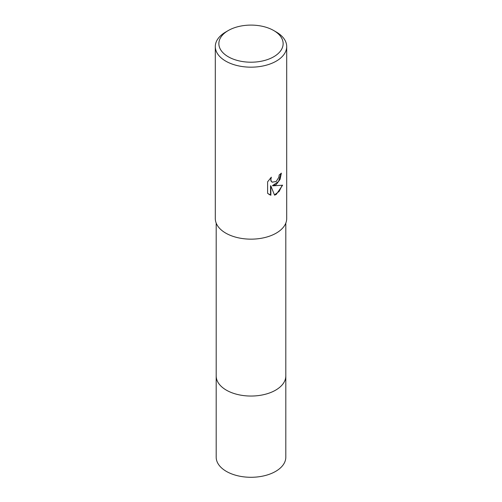 <?xml version="1.0" encoding="UTF-8"?>
<svg xmlns="http://www.w3.org/2000/svg" width="502" height="502" viewBox="0 0 502 502"><rect width="100%" height="100%" fill="white"/><g stroke="black" fill="none" stroke-linecap="round" stroke-linejoin="round"><path stroke-width="0.75" d="M285.807 223.126L285.807 375.948A34.807 20.099 180 0 1 275.611 390.154A34.807 20.099 180 0 1 237.678 394.516A34.807 20.099 180 0 1 216.193 375.948L216.193 223.126M285.807 375.722A34.807 20.099 180 0 1 275.617 390.161A34.807 20.099 180 0 1 237.496 394.472A34.807 20.099 180 0 1 216.193 375.722M276.244 184.535L272.824 185.822L282.607 185.2L276.244 194.456L274.563 195.159L270.86 185.922L270.86 195.24L267.604 193.326L267.604 181.831L271.356 177.181L270.848 179.459L271.218 181.103L272.235 182.188L276.244 181.448L278.823 177.325L279.2 174.941A35.698 20.613 0 0 0 281.371 173.134L280.06 179.383L276.244 184.535M273.722 30.534L276.244 31.99A35.698 20.613 180 0 1 286.698 46.567A35.698 20.613 180 0 1 276.244 61.137A35.698 20.613 180 0 1 237.339 65.605A35.698 20.613 180 0 1 215.302 46.567A35.698 20.613 180 0 1 225.756 31.99L228.278 30.534A32.128 18.549 180 0 1 273.722 30.534A32.128 18.549 180 0 1 273.722 56.77A32.128 18.549 180 0 1 228.278 56.77A32.128 18.549 180 0 1 228.278 30.534L225.756 31.99M286.698 46.567L286.698 218.546A35.698 20.613 180 0 1 276.244 233.116A35.698 20.613 180 0 1 237.339 237.584A35.698 20.613 180 0 1 215.302 218.546L215.302 46.567M281.038 173.435L278.56 181.479L272.504 185.64L272.824 185.822M272.084 182.094L270.898 180.915L270.754 177.79M268.984 194.443L270.54 195.058L270.54 185.734L270.86 185.922M274.468 194.914L279.15 191.419L282.18 185.307M270.54 195.058L270.86 195.24M285.807 375.628A34.814 20.099 180 0 1 285.814 375.948L285.807 457.19A34.807 20.099 180 0 1 264.322 475.758A34.807 20.099 180 0 1 226.389 471.403A34.807 20.099 180 0 1 216.193 457.19L216.186 375.948A34.814 20.099 180 0 1 216.193 375.628M285.814 375.948A34.814 20.099 180 0 1 264.322 394.516A34.814 20.099 180 0 1 226.383 390.161A34.814 20.099 180 0 1 216.186 375.948M272.235 182.188L271.921 182.006"/></g></svg>
